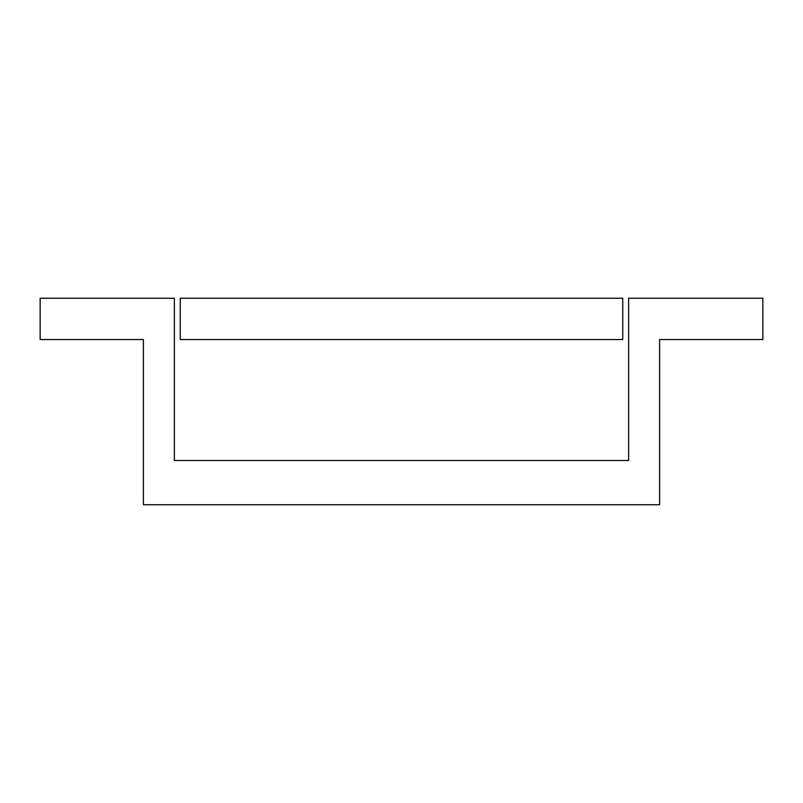 <?xml version="1.0" encoding="UTF-8"?>
<svg xmlns="http://www.w3.org/2000/svg" width="803" height="803" viewBox="0 0 803 803"><rect width="100%" height="100%" fill="white"/><g stroke="black" fill="none" stroke-linecap="round" stroke-linejoin="round"><path stroke-width="1.2" d="M622.737 298.254L622.737 339.559L180.263 339.559L180.263 298.254L622.737 298.254M628.639 460.5L628.639 298.254L762.85 298.254L762.85 339.559L659.604 339.559L659.604 504.746L143.396 504.746L143.396 339.559L40.15 339.559L40.15 298.254L174.361 298.254L174.361 460.5L628.639 460.5"/></g></svg>
